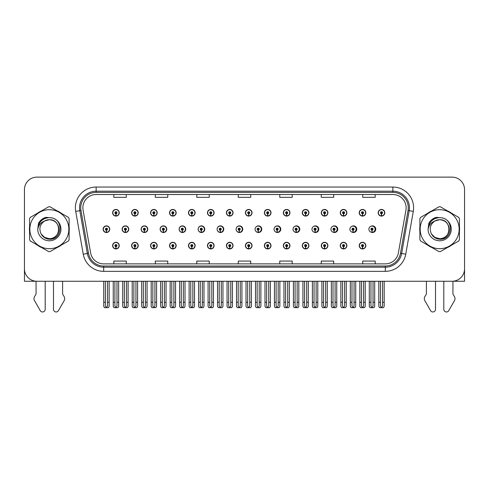 <?xml version="1.0" encoding="UTF-8"?>
<svg xmlns="http://www.w3.org/2000/svg" width="489" height="489" viewBox="0 0 489 489"><rect width="100%" height="100%" fill="white"/><g stroke="black" fill="none" stroke-linecap="round" stroke-linejoin="round"><path stroke-width="0.73" d="M439.66 281.261L443.804 281.261L443.804 309.311A2.647 2.647 0 0 0 448.749 310.637L454.709 300.234A4.15 4.15 0 0 0 454.409 296.536L452.936 294.103L452.936 281.261L464.55 281.261L464.55 189.573A12.445 12.445 0 0 0 452.105 177.128L36.895 177.128A12.445 12.445 0 0 0 24.45 189.573L24.45 281.261L36.064 281.261L36.064 294.103L34.591 296.536A4.15 4.15 0 0 0 34.291 300.234L40.251 310.637A2.647 2.647 0 0 0 45.196 309.311L45.196 281.261L49.34 281.261M188.491 245.625A3.319 3.319 0 0 0 191.81 248.944A3.319 3.319 0 0 0 195.129 245.625A3.319 3.319 0 0 0 191.81 242.306A3.319 3.319 0 0 0 188.491 245.625M169.524 245.625A3.319 3.319 0 0 0 172.843 248.944A3.319 3.319 0 0 0 176.162 245.625A3.319 3.319 0 0 0 172.843 242.306A3.319 3.319 0 0 0 169.524 245.625M226.425 245.625A3.319 3.319 0 0 0 229.744 248.944A3.319 3.319 0 0 0 233.064 245.625A3.319 3.319 0 0 0 229.744 242.306A3.319 3.319 0 0 0 226.425 245.625M150.557 245.625A3.319 3.319 0 0 0 153.876 248.944A3.319 3.319 0 0 0 157.195 245.625A3.319 3.319 0 0 0 153.876 242.306A3.319 3.319 0 0 0 150.557 245.625M131.59 245.625A3.319 3.319 0 0 0 134.909 248.944A3.319 3.319 0 0 0 138.228 245.625A3.319 3.319 0 0 0 134.909 242.306A3.319 3.319 0 0 0 131.59 245.625M245.399 245.625A3.319 3.319 0 0 0 248.718 248.944A3.319 3.319 0 0 0 252.037 245.625A3.319 3.319 0 0 0 248.718 242.306A3.319 3.319 0 0 0 245.399 245.625M264.366 245.625A3.319 3.319 0 0 0 267.685 248.944A3.319 3.319 0 0 0 271.004 245.625A3.319 3.319 0 0 0 267.685 242.306A3.319 3.319 0 0 0 264.366 245.625M283.333 245.625A3.319 3.319 0 0 0 286.652 248.944A3.319 3.319 0 0 0 289.971 245.625A3.319 3.319 0 0 0 286.652 242.306A3.319 3.319 0 0 0 283.333 245.625M302.3 245.625A3.319 3.319 0 0 0 305.619 248.944A3.319 3.319 0 0 0 308.938 245.625A3.319 3.319 0 0 0 305.619 242.306A3.319 3.319 0 0 0 302.3 245.625M321.267 245.625A3.319 3.319 0 0 0 324.586 248.944A3.319 3.319 0 0 0 327.905 245.625A3.319 3.319 0 0 0 324.586 242.306A3.319 3.319 0 0 0 321.267 245.625M340.234 245.625A3.319 3.319 0 0 0 343.553 248.944A3.319 3.319 0 0 0 346.872 245.625A3.319 3.319 0 0 0 343.553 242.306A3.319 3.319 0 0 0 340.234 245.625M359.207 245.625A3.319 3.319 0 0 0 362.526 248.944A3.319 3.319 0 0 0 365.845 245.625A3.319 3.319 0 0 0 362.526 242.306A3.319 3.319 0 0 0 359.207 245.625M207.458 245.625A3.319 3.319 0 0 0 210.777 248.944A3.319 3.319 0 0 0 214.096 245.625A3.319 3.319 0 0 0 210.777 242.306A3.319 3.319 0 0 0 207.458 245.625M141.119 229.194A3.319 3.319 0 0 0 144.438 232.513A3.319 3.319 0 0 0 147.757 229.194A3.319 3.319 0 0 0 144.438 225.875A3.319 3.319 0 0 0 141.119 229.194M160.123 229.194A3.319 3.319 0 0 0 163.442 232.513A3.319 3.319 0 0 0 166.761 229.194A3.319 3.319 0 0 0 163.442 225.875A3.319 3.319 0 0 0 160.123 229.194M179.127 229.194A3.319 3.319 0 0 0 182.446 232.513A3.319 3.319 0 0 0 185.759 229.194A3.319 3.319 0 0 0 182.446 225.875A3.319 3.319 0 0 0 179.127 229.194M198.124 229.194A3.319 3.319 0 0 0 201.444 232.513A3.319 3.319 0 0 0 204.763 229.194A3.319 3.319 0 0 0 201.444 225.875A3.319 3.319 0 0 0 198.124 229.194M217.128 229.194A3.319 3.319 0 0 0 220.447 232.513A3.319 3.319 0 0 0 223.766 229.194A3.319 3.319 0 0 0 220.447 225.875A3.319 3.319 0 0 0 217.128 229.194M236.462 230.643A3.319 3.319 0 0 0 242.764 229.194A3.319 3.319 0 0 0 236.462 227.746M255.802 231.199A3.319 3.319 0 0 0 261.768 229.194A3.319 3.319 0 0 0 255.802 227.189M275.069 231.505A3.319 3.319 0 0 0 280.765 229.194A3.319 3.319 0 0 0 275.069 226.884M294.274 231.7A3.319 3.319 0 0 0 299.769 229.194A3.319 3.319 0 0 0 294.274 226.688M313.443 231.835A3.319 3.319 0 0 0 318.773 229.194A3.319 3.319 0 0 0 313.443 226.554M332.581 231.933A3.319 3.319 0 0 0 337.771 229.194A3.319 3.319 0 0 0 332.581 226.456M351.695 232.006A3.319 3.319 0 0 0 356.774 229.194A3.319 3.319 0 0 0 351.695 226.383M370.79 232.067A3.319 3.319 0 0 0 375.772 229.194A3.319 3.319 0 0 0 370.79 226.328M122.122 229.194A3.319 3.319 0 0 0 125.441 232.513A3.319 3.319 0 0 0 128.76 229.194A3.319 3.319 0 0 0 125.441 225.875A3.319 3.319 0 0 0 122.122 229.194M378.174 212.764A3.319 3.319 0 0 0 381.493 216.083A3.319 3.319 0 0 0 384.812 212.764A3.319 3.319 0 0 0 381.493 209.445A3.319 3.319 0 0 0 378.174 212.764M359.207 212.764A3.319 3.319 0 0 0 362.526 216.083A3.319 3.319 0 0 0 365.845 212.764A3.319 3.319 0 0 0 362.526 209.445A3.319 3.319 0 0 0 359.207 212.764M340.234 212.764A3.319 3.319 0 0 0 343.553 216.083A3.319 3.319 0 0 0 346.872 212.764A3.319 3.319 0 0 0 343.553 209.445A3.319 3.319 0 0 0 340.234 212.764M321.267 212.764A3.319 3.319 0 0 0 324.586 216.083A3.319 3.319 0 0 0 327.905 212.764A3.319 3.319 0 0 0 324.586 209.445A3.319 3.319 0 0 0 321.267 212.764M302.3 212.764A3.319 3.319 0 0 0 305.619 216.083A3.319 3.319 0 0 0 308.938 212.764A3.319 3.319 0 0 0 305.619 209.445A3.319 3.319 0 0 0 302.3 212.764M283.333 212.764A3.319 3.319 0 0 0 286.652 216.083A3.319 3.319 0 0 0 289.971 212.764A3.319 3.319 0 0 0 286.652 209.445A3.319 3.319 0 0 0 283.333 212.764M188.491 212.764A3.319 3.319 0 0 0 191.81 216.083A3.319 3.319 0 0 0 195.129 212.764A3.319 3.319 0 0 0 191.81 209.445A3.319 3.319 0 0 0 188.491 212.764M226.425 212.764A3.319 3.319 0 0 0 229.744 216.083A3.319 3.319 0 0 0 233.064 212.764A3.319 3.319 0 0 0 229.744 209.445A3.319 3.319 0 0 0 226.425 212.764M245.399 212.764A3.319 3.319 0 0 0 248.718 216.083A3.319 3.319 0 0 0 252.037 212.764A3.319 3.319 0 0 0 248.718 209.445A3.319 3.319 0 0 0 245.399 212.764M169.524 212.764A3.319 3.319 0 0 0 172.843 216.083A3.319 3.319 0 0 0 176.162 212.764A3.319 3.319 0 0 0 172.843 209.445A3.319 3.319 0 0 0 169.524 212.764M150.557 212.764A3.319 3.319 0 0 0 153.876 216.083A3.319 3.319 0 0 0 157.195 212.764A3.319 3.319 0 0 0 153.876 209.445A3.319 3.319 0 0 0 150.557 212.764M264.366 212.764A3.319 3.319 0 0 0 267.685 216.083A3.319 3.319 0 0 0 271.004 212.764A3.319 3.319 0 0 0 267.685 209.445A3.319 3.319 0 0 0 264.366 212.764M131.59 212.764A3.319 3.319 0 0 0 134.909 216.083A3.319 3.319 0 0 0 138.228 212.764A3.319 3.319 0 0 0 134.909 209.445A3.319 3.319 0 0 0 131.59 212.764M207.458 212.764A3.319 3.319 0 0 0 210.777 216.083A3.319 3.319 0 0 0 214.096 212.764A3.319 3.319 0 0 0 210.777 209.445A3.319 3.319 0 0 0 207.458 212.764M112.617 245.625A3.319 3.319 0 0 0 115.936 248.944A3.319 3.319 0 0 0 119.255 245.625A3.319 3.319 0 0 0 115.936 242.306A3.319 3.319 0 0 0 112.617 245.625M103.118 229.194A3.319 3.319 0 0 0 106.437 232.513A3.319 3.319 0 0 0 109.756 229.194A3.319 3.319 0 0 0 106.437 225.875A3.319 3.319 0 0 0 103.118 229.194M112.617 212.764A3.319 3.319 0 0 0 115.936 216.083A3.319 3.319 0 0 0 119.255 212.764A3.319 3.319 0 0 0 115.936 209.445A3.319 3.319 0 0 0 112.617 212.764M29.584 226.713A19.915 19.915 0 0 0 29.584 231.682M37.311 245.062A19.915 19.915 0 0 0 41.614 247.55M57.072 247.55A19.915 19.915 0 0 0 61.376 245.062M69.102 231.682A19.915 19.915 0 0 0 69.102 226.713M419.898 226.713A19.915 19.915 0 0 0 419.898 231.682M427.624 245.062A19.915 19.915 0 0 0 431.928 247.55M447.386 247.55A19.915 19.915 0 0 0 451.689 245.062M459.416 231.682A19.915 19.915 0 0 0 459.416 226.713M82.867 207.788A13.276 13.276 0 0 1 96.144 194.512L392.856 194.512A13.276 13.276 0 0 1 405.931 210.093L398.382 252.905A13.276 13.276 0 0 1 385.308 263.877L103.692 263.877A13.276 13.276 0 0 1 90.618 252.905L83.069 210.093A13.276 13.276 0 0 1 82.867 207.788M80.734 207.788A15.41 15.41 0 0 0 80.966 210.466L88.515 253.278A15.41 15.41 0 0 0 103.692 266.01L385.308 266.01A15.41 15.41 0 0 0 400.485 253.278L408.034 210.466A15.41 15.41 0 0 0 392.856 192.379L96.144 192.379A15.41 15.41 0 0 0 80.734 207.788M75.709 211.389A20.746 20.746 0 0 1 96.144 187.042L392.856 187.042A20.746 20.746 0 0 1 413.291 211.389L405.742 254.207A20.746 20.746 0 0 1 385.308 271.346L103.692 271.346A20.746 20.746 0 0 1 83.258 254.207L75.709 211.389L79.799 210.667A16.595 16.595 0 0 1 96.144 191.193L392.856 191.193A16.595 16.595 0 0 1 409.201 210.667L401.652 253.485A16.595 16.595 0 0 1 385.308 267.196L103.692 267.196A16.595 16.595 0 0 1 87.348 253.485L79.799 210.667A16.595 16.595 0 0 1 79.548 207.788M61.376 213.326A19.915 19.915 0 0 0 57.072 210.838M41.614 210.838A19.915 19.915 0 0 0 37.311 213.326M451.689 213.326A19.915 19.915 0 0 0 447.386 210.838M431.928 210.838A19.915 19.915 0 0 0 427.624 213.326M452.105 177.128L36.895 177.128M24.45 189.573L24.45 268.816A12.445 12.445 0 0 0 36.895 281.261L452.105 281.261A12.445 12.445 0 0 0 464.55 268.816L464.55 189.573M400.485 253.278L401.652 253.485L409.201 210.667L413.291 211.389M238.277 194.512L238.277 197.324L250.723 197.324L250.723 194.512M196.792 194.512L196.792 197.324L209.237 197.324L209.237 194.512M155.3 194.512L155.3 197.324L167.745 197.324L167.745 194.512M113.815 194.512L113.815 197.324L126.26 197.324L126.26 194.512M279.763 194.512L279.763 197.324L292.208 197.324L292.208 194.512M321.255 194.512L321.255 197.324L333.7 197.324L333.7 194.512M362.74 194.512L362.74 197.324L375.185 197.324L375.185 194.512M250.723 263.877L250.723 261.071L238.277 261.071L238.277 263.877M209.237 263.877L209.237 261.071L196.792 261.071L196.792 263.877M167.745 263.877L167.745 261.071L155.3 261.071L155.3 263.877M126.26 263.877L126.26 261.071L113.815 261.071L113.815 263.877M292.208 263.877L292.208 261.071L279.763 261.071L279.763 263.877M333.7 263.877L333.7 261.071L321.255 261.071L321.255 263.877M375.185 263.877L375.185 261.071L362.74 261.071L362.74 263.877M116.975 281.261L116.975 306.108L115.936 307.587L114.903 306.108L114.903 302.257L113.24 302.257L113.24 306.401L113.961 307.648L117.916 307.648L118.638 306.401L118.638 281.261M115.893 246.658L115.801 248.73A3.111 3.111 0 0 1 112.825 245.625A3.111 3.111 0 0 1 115.936 242.513A3.111 3.111 0 0 1 119.047 245.625A3.111 3.111 0 0 1 116.076 248.73L115.985 246.658A1.039 1.039 0 0 0 116.975 245.625A1.039 1.039 0 0 0 115.936 244.586A1.039 1.039 0 0 0 114.903 245.625A1.039 1.039 0 0 0 115.893 246.658L115.917 246.04A0.416 0.416 0 0 1 115.526 245.625A0.416 0.416 0 0 1 115.936 245.209A0.416 0.416 0 0 1 116.351 245.625A0.416 0.416 0 0 1 115.954 246.04L115.985 246.658M113.24 281.261L113.24 302.257M114.903 281.261L114.903 302.257M116.975 302.257L118.638 302.257M107.476 281.261L107.476 306.108L106.437 307.587L105.398 306.108L105.398 302.257L103.741 302.257L103.741 306.401L104.463 307.648L108.417 307.648L109.133 306.401L109.133 281.261M106.394 230.233L106.302 232.306A3.111 3.111 0 0 1 103.326 229.194A3.111 3.111 0 0 1 106.437 226.083A3.111 3.111 0 0 1 109.548 229.194A3.111 3.111 0 0 1 106.571 232.306L106.486 230.233A1.039 1.039 0 0 0 107.476 229.194A1.039 1.039 0 0 0 106.437 228.155A1.039 1.039 0 0 0 105.398 229.194A1.039 1.039 0 0 0 106.394 230.233L106.419 229.61A0.416 0.416 0 0 1 106.021 229.194A0.416 0.416 0 0 1 106.437 228.779A0.416 0.416 0 0 1 106.853 229.194A0.416 0.416 0 0 1 106.455 229.61L106.486 230.233M103.741 281.261L103.741 302.257M105.398 281.261L105.398 302.257M107.476 302.257L109.133 302.257M115.893 213.803L115.801 215.875A3.111 3.111 0 0 1 112.825 212.764A3.111 3.111 0 0 1 115.936 209.653A3.111 3.111 0 0 1 119.047 212.764A3.111 3.111 0 0 1 116.076 215.875L115.985 213.803A1.039 1.039 0 0 0 116.975 212.764A1.039 1.039 0 0 0 115.936 211.731A1.039 1.039 0 0 0 114.903 212.764A1.039 1.039 0 0 0 115.893 213.803L115.917 213.18A0.416 0.416 0 0 1 115.526 212.764A0.416 0.416 0 0 1 115.936 212.348A0.416 0.416 0 0 1 116.351 212.764A0.416 0.416 0 0 1 115.954 213.18L115.985 213.803M115.936 307.587L114.903 306.108M53.49 281.261L53.49 309.311A2.647 2.647 0 0 0 58.435 310.637L64.395 300.234A4.15 4.15 0 0 0 64.096 296.536L62.616 294.103L62.616 281.261M135.942 281.261L135.942 306.108L134.909 307.587L133.87 306.108L133.87 302.257L132.207 302.257L132.207 306.401L132.929 307.648L136.883 307.648L137.605 306.401L137.605 281.261M134.86 246.658L134.768 248.73A3.111 3.111 0 0 1 131.798 245.625A3.111 3.111 0 0 1 134.909 242.513A3.111 3.111 0 0 1 138.02 245.625A3.111 3.111 0 0 1 135.043 248.73L134.952 246.658A1.039 1.039 0 0 0 135.942 245.625A1.039 1.039 0 0 0 134.909 244.586A1.039 1.039 0 0 0 133.87 245.625A1.039 1.039 0 0 0 134.86 246.658L134.891 246.04A0.416 0.416 0 0 1 134.493 245.625A0.416 0.416 0 0 1 134.909 245.209A0.416 0.416 0 0 1 135.319 245.625A0.416 0.416 0 0 1 134.927 246.04L134.952 246.658M132.207 281.261L132.207 302.257M133.87 281.261L133.87 302.257M135.942 302.257L137.605 302.257M154.909 281.261L154.909 306.108L153.876 307.587L152.837 306.108L152.837 302.257L151.18 302.257L151.18 306.401L151.896 307.648L155.85 307.648L156.572 306.401L156.572 281.261M153.827 246.658L153.742 248.73A3.111 3.111 0 0 1 150.765 245.625A3.111 3.111 0 0 1 153.876 242.513A3.111 3.111 0 0 1 156.987 245.625A3.111 3.111 0 0 1 154.011 248.73L153.919 246.658A1.039 1.039 0 0 0 154.909 245.625A1.039 1.039 0 0 0 153.876 244.586A1.039 1.039 0 0 0 152.837 245.625A1.039 1.039 0 0 0 153.827 246.658L153.858 246.04A0.416 0.416 0 0 1 153.46 245.625A0.416 0.416 0 0 1 153.876 245.209A0.416 0.416 0 0 1 154.292 245.625A0.416 0.416 0 0 1 153.894 246.04L153.919 246.658M151.18 281.261L151.18 302.257M152.837 281.261L152.837 302.257M154.909 302.257L156.572 302.257M173.882 281.261L173.882 306.108L172.843 307.587L171.804 306.108L171.804 302.257L170.148 302.257L170.148 306.401L170.863 307.648L174.824 307.648L175.539 306.401L175.539 281.261M172.8 246.658L172.709 248.73A3.111 3.111 0 0 1 169.732 245.625A3.111 3.111 0 0 1 172.843 242.513A3.111 3.111 0 0 1 175.954 245.625A3.111 3.111 0 0 1 172.978 248.73L172.886 246.658A1.039 1.039 0 0 0 173.882 245.625A1.039 1.039 0 0 0 172.843 244.586A1.039 1.039 0 0 0 171.804 245.625A1.039 1.039 0 0 0 172.8 246.658L172.825 246.04A0.416 0.416 0 0 1 172.428 245.625A0.416 0.416 0 0 1 172.843 245.209A0.416 0.416 0 0 1 173.259 245.625A0.416 0.416 0 0 1 172.862 246.04L172.886 246.658M170.148 281.261L170.148 302.257M171.804 281.261L171.804 302.257M173.882 302.257L175.539 302.257M192.849 281.261L192.849 306.108L191.81 307.587L190.771 306.108L190.771 302.257L189.115 302.257L189.115 306.401L189.83 307.648L193.791 307.648L194.506 306.401L194.506 281.261M191.767 246.658L191.676 248.73A3.111 3.111 0 0 1 188.699 245.625A3.111 3.111 0 0 1 191.81 242.513A3.111 3.111 0 0 1 194.922 245.625A3.111 3.111 0 0 1 191.945 248.73L191.853 246.658A1.039 1.039 0 0 0 192.849 245.625A1.039 1.039 0 0 0 191.81 244.586A1.039 1.039 0 0 0 190.771 245.625A1.039 1.039 0 0 0 191.767 246.658L191.792 246.04A0.416 0.416 0 0 1 191.395 245.625A0.416 0.416 0 0 1 191.81 245.209A0.416 0.416 0 0 1 192.226 245.625A0.416 0.416 0 0 1 191.829 246.04L191.853 246.658M189.115 281.261L189.115 302.257M190.771 281.261L190.771 302.257M192.849 302.257L194.506 302.257M126.443 281.261L126.443 306.108L125.404 307.587L124.371 306.108L124.371 302.257L122.708 302.257L122.708 306.401L123.43 307.648L127.384 307.648L128.1 306.401L128.1 281.261M125.361 230.233L125.27 232.306A3.111 3.111 0 0 1 122.293 229.194A3.111 3.111 0 0 1 125.404 226.083A3.111 3.111 0 0 1 128.515 229.194A3.111 3.111 0 0 1 125.539 232.306L125.453 230.233A1.039 1.039 0 0 0 126.443 229.194A1.039 1.039 0 0 0 125.404 228.155A1.039 1.039 0 0 0 124.371 229.194A1.039 1.039 0 0 0 125.361 230.233L125.386 229.61A0.416 0.416 0 0 1 124.988 229.194A0.416 0.416 0 0 1 125.404 228.779A0.416 0.416 0 0 1 125.82 229.194A0.416 0.416 0 0 1 125.422 229.61L125.453 230.233M122.708 281.261L122.708 302.257M124.371 281.261L124.371 302.257M126.443 302.257L128.1 302.257M145.41 281.261L145.41 306.108L144.371 307.587L143.338 306.108L143.338 302.257L141.676 302.257L141.676 306.401L142.397 307.648L146.352 307.648L147.073 306.401L147.073 281.261M144.328 230.233L144.237 232.306A3.111 3.111 0 0 1 141.26 229.194A3.111 3.111 0 0 1 144.371 226.083A3.111 3.111 0 0 1 147.489 229.194A3.111 3.111 0 0 1 144.512 232.306L144.42 230.233A1.039 1.039 0 0 0 145.41 229.194A1.039 1.039 0 0 0 144.371 228.155A1.039 1.039 0 0 0 143.338 229.194A1.039 1.039 0 0 0 144.328 230.233L144.353 229.61A0.416 0.416 0 0 1 143.962 229.194A0.416 0.416 0 0 1 144.371 228.779A0.416 0.416 0 0 1 144.787 229.194A0.416 0.416 0 0 1 144.389 229.61L144.42 230.233M141.676 281.261L141.676 302.257M143.338 281.261L143.338 302.257M145.41 302.257L147.073 302.257M164.377 281.261L164.377 306.108L163.344 307.587L162.305 306.108L162.305 302.257L160.643 302.257L160.643 306.401L161.364 307.648L165.319 307.648L166.04 306.401L166.04 281.261M163.295 230.233L163.204 232.306A3.111 3.111 0 0 1 160.233 229.194A3.111 3.111 0 0 1 163.344 226.083A3.111 3.111 0 0 1 166.456 229.194A3.111 3.111 0 0 1 163.479 232.306L163.387 230.233A1.039 1.039 0 0 0 164.377 229.194A1.039 1.039 0 0 0 163.344 228.155A1.039 1.039 0 0 0 162.305 229.194A1.039 1.039 0 0 0 163.295 230.233L163.326 229.61A0.416 0.416 0 0 1 162.929 229.194A0.416 0.416 0 0 1 163.344 228.779A0.416 0.416 0 0 1 163.754 229.194A0.416 0.416 0 0 1 163.363 229.61L163.387 230.233M166.657 230.026L166.339 230.026M166.339 228.363L166.657 228.363M160.643 281.261L160.643 302.257M162.305 281.261L162.305 302.257M164.377 302.257L166.04 302.257M183.344 281.261L183.344 306.108L182.311 307.587L181.272 306.108L181.272 302.257L179.616 302.257L179.616 306.401L180.331 307.648L184.286 307.648L185.007 306.401L185.007 281.261M182.263 230.233L182.177 232.306A3.111 3.111 0 0 1 179.2 229.194A3.111 3.111 0 0 1 182.311 226.083A3.111 3.111 0 0 1 185.423 229.194A3.111 3.111 0 0 1 182.446 232.306L182.354 230.233A1.039 1.039 0 0 0 183.344 229.194A1.039 1.039 0 0 0 182.311 228.155A1.039 1.039 0 0 0 181.272 229.194A1.039 1.039 0 0 0 182.263 230.233L182.293 229.61A0.416 0.416 0 0 1 181.896 229.194A0.416 0.416 0 0 1 182.311 228.779A0.416 0.416 0 0 1 182.727 229.194A0.416 0.416 0 0 1 182.33 229.61L182.354 230.233M185.655 230.026L185.307 230.026M185.307 228.363L185.655 228.363M179.616 281.261L179.616 302.257M181.272 281.261L181.272 302.257M183.344 302.257L185.007 302.257M134.86 213.803L134.768 215.875A3.111 3.111 0 0 1 131.798 212.764A3.111 3.111 0 0 1 134.909 209.653A3.111 3.111 0 0 1 138.02 212.764A3.111 3.111 0 0 1 135.043 215.875L134.952 213.803A1.039 1.039 0 0 0 135.942 212.764A1.039 1.039 0 0 0 134.909 211.731A1.039 1.039 0 0 0 133.87 212.764A1.039 1.039 0 0 0 134.86 213.803L134.891 213.18A0.416 0.416 0 0 1 134.493 212.764A0.416 0.416 0 0 1 134.909 212.348A0.416 0.416 0 0 1 135.319 212.764A0.416 0.416 0 0 1 134.927 213.18L134.952 213.803M153.827 213.803L153.742 215.875A3.111 3.111 0 0 1 150.765 212.764A3.111 3.111 0 0 1 153.876 209.653A3.111 3.111 0 0 1 156.987 212.764A3.111 3.111 0 0 1 154.011 215.875L153.919 213.803A1.039 1.039 0 0 0 154.909 212.764A1.039 1.039 0 0 0 153.876 211.731A1.039 1.039 0 0 0 152.837 212.764A1.039 1.039 0 0 0 153.827 213.803L153.858 213.18A0.416 0.416 0 0 1 153.46 212.764A0.416 0.416 0 0 1 153.876 212.348A0.416 0.416 0 0 1 154.292 212.764A0.416 0.416 0 0 1 153.894 213.18L153.919 213.803M172.8 213.803L172.709 215.875A3.111 3.111 0 0 1 169.732 212.764A3.111 3.111 0 0 1 172.843 209.653A3.111 3.111 0 0 1 175.954 212.764A3.111 3.111 0 0 1 172.978 215.875L172.886 213.803A1.039 1.039 0 0 0 173.882 212.764A1.039 1.039 0 0 0 172.843 211.731A1.039 1.039 0 0 0 171.804 212.764A1.039 1.039 0 0 0 172.8 213.803L172.825 213.18A0.416 0.416 0 0 1 172.428 212.764A0.416 0.416 0 0 1 172.843 212.348A0.416 0.416 0 0 1 173.259 212.764A0.416 0.416 0 0 1 172.862 213.18L172.886 213.803M191.767 213.803L191.676 215.875A3.111 3.111 0 0 1 188.699 212.764A3.111 3.111 0 0 1 191.81 209.653A3.111 3.111 0 0 1 194.922 212.764A3.111 3.111 0 0 1 191.945 215.875L191.853 213.803A1.039 1.039 0 0 0 192.849 212.764A1.039 1.039 0 0 0 191.81 211.731A1.039 1.039 0 0 0 190.771 212.764A1.039 1.039 0 0 0 191.767 213.803L191.792 213.18A0.416 0.416 0 0 1 191.395 212.764A0.416 0.416 0 0 1 191.81 212.348A0.416 0.416 0 0 1 192.226 212.764A0.416 0.416 0 0 1 191.829 213.18L191.853 213.803M58.821 228.852A9.487 9.487 0 0 0 44.597 220.985C39.951 224.292 38.765 228.559 41.045 233.785L41.174 234.011A9.487 9.487 0 0 0 49.34 238.681C61.577 239.274 61.577 219.121 49.34 219.708L44.597 220.985L49.34 219.708C61.577 219.121 61.577 239.274 49.34 238.681A9.487 9.487 0 0 0 58.827 229.194C58.264 223.436 55.104 220.27 49.34 219.708C61.577 219.121 61.577 239.274 49.34 238.681C61.577 239.274 61.577 219.121 49.34 219.708C61.577 219.121 61.577 239.274 49.34 238.681C61.577 239.274 61.577 219.121 49.34 219.708C61.577 219.121 61.577 239.274 49.34 238.681L44.603 237.409L41.174 234.011L44.603 237.409L49.34 238.681L44.603 237.409L41.174 234.011L44.603 237.409L49.34 238.681L44.603 237.409L41.174 234.011L44.603 237.409L49.34 238.681L44.603 237.409L41.174 234.011C42.989 237.214 45.709 238.956 49.34 239.231C62.024 240.295 64.004 220.081 51.773 217.862L45.893 217.348C42.616 218.357 40.147 220.356 38.484 223.345L37.751 229.445A11.589 11.589 0 0 0 49.34 240.784A11.589 11.589 0 0 0 51.773 217.862M49.34 248.693A19.499 19.499 0 0 0 68.839 229.194A19.499 19.499 0 0 0 49.34 209.695A19.499 19.499 0 0 0 29.841 229.194A19.499 19.499 0 0 0 49.34 248.693M49.34 251.597A22.402 22.402 0 0 0 50.074 251.584L68.368 241.028A22.402 22.402 0 0 0 69.102 239.757L69.102 218.632A22.402 22.402 0 0 0 68.368 217.361L50.074 206.804A22.402 22.402 0 0 0 48.607 206.804L30.318 217.361A22.402 22.402 0 0 0 29.584 218.632L29.584 239.757A22.402 22.402 0 0 0 30.318 241.028L48.607 251.584A22.402 22.402 0 0 0 49.34 251.597M37.751 229.194C38.442 222.153 42.305 218.29 49.34 217.605M37.751 229.445C38.423 225.362 40.703 222.538 44.597 220.985M45.825 217.373L43.173 218.51L38.497 223.32L43.173 218.51L45.825 217.373L43.173 218.51L38.484 223.345L43.173 218.51L45.825 217.373L43.173 218.51L38.497 223.32L43.173 218.51L45.825 217.373L43.173 218.51L38.484 223.345L43.173 218.51L45.893 217.348L41.632 219.567M426.384 281.261L426.384 294.103L424.904 296.536A4.15 4.15 0 0 0 424.605 300.234L430.564 310.637A2.647 2.647 0 0 0 435.51 309.311L435.51 281.261M449.134 228.852A9.487 9.487 0 0 0 434.91 220.985C430.265 224.292 429.079 228.559 431.359 233.785L431.487 234.011A9.487 9.487 0 0 0 439.66 238.681C451.891 239.274 451.891 219.121 439.66 219.708L434.91 220.985L439.66 219.708C451.891 219.121 451.891 239.274 439.66 238.681A9.487 9.487 0 0 0 449.14 229.194C448.578 223.436 445.418 220.27 439.66 219.708C451.891 219.121 451.891 239.274 439.66 238.681C451.891 239.274 451.891 219.121 439.66 219.708C451.891 219.121 451.891 239.274 439.66 238.681C451.891 239.274 451.891 219.121 439.66 219.708C451.891 219.121 451.891 239.274 439.66 238.681L434.917 237.409L431.487 234.011L434.917 237.409L439.66 238.681L434.917 237.409L431.487 234.011L434.917 237.409L439.66 238.681L434.917 237.409L431.487 234.011L434.917 237.409L439.66 238.681L434.917 237.409L431.487 234.011C433.303 237.214 436.029 238.956 439.66 239.231C452.343 240.295 454.318 220.081 442.093 217.862L436.212 217.348C432.93 218.357 430.461 220.356 428.798 223.345L428.071 229.445A11.589 11.589 0 0 0 439.66 240.784A11.589 11.589 0 0 0 442.093 217.862M439.66 248.693A19.499 19.499 0 0 0 459.159 229.194A19.499 19.499 0 0 0 439.66 209.695A19.499 19.499 0 0 0 420.161 229.194A19.499 19.499 0 0 0 439.66 248.693M439.66 251.597A22.402 22.402 0 0 0 440.393 251.584L458.682 241.028A22.402 22.402 0 0 0 459.416 239.757L459.416 218.632A22.402 22.402 0 0 0 458.682 217.361L440.393 206.804A22.402 22.402 0 0 0 438.926 206.804L420.632 217.361A22.402 22.402 0 0 0 419.898 218.632L419.898 239.757A22.402 22.402 0 0 0 420.632 241.028L438.926 251.584A22.402 22.402 0 0 0 439.66 251.597M428.064 229.194C428.755 222.153 432.618 218.29 439.66 217.605M428.071 229.445C428.737 225.362 431.023 222.538 434.91 220.985M428.81 223.32L433.492 218.51L436.139 217.373L433.492 218.51L428.81 223.32L433.492 218.51L436.139 217.373L433.492 218.51L428.81 223.32L433.492 218.51L436.139 217.373L433.492 218.51L428.798 223.345L433.492 218.51L436.212 217.348L431.946 219.567M436.139 217.373L433.492 218.51L428.798 223.345M211.816 281.261L211.816 306.108L210.777 307.587L209.744 306.108L209.744 302.257L208.082 302.257L208.082 306.401L208.803 307.648L212.758 307.648L213.473 306.401L213.473 281.261M210.735 246.658L210.643 248.73A3.111 3.111 0 0 1 207.666 245.625A3.111 3.111 0 0 1 210.777 242.513A3.111 3.111 0 0 1 213.889 245.625A3.111 3.111 0 0 1 210.912 248.73L210.826 246.658A1.039 1.039 0 0 0 211.816 245.625A1.039 1.039 0 0 0 210.777 244.586A1.039 1.039 0 0 0 209.744 245.625A1.039 1.039 0 0 0 210.735 246.658L210.759 246.04A0.416 0.416 0 0 1 210.362 245.625A0.416 0.416 0 0 1 210.777 245.209A0.416 0.416 0 0 1 211.193 245.625A0.416 0.416 0 0 1 210.796 246.04L210.826 246.658M208.082 281.261L208.082 302.257M209.744 281.261L209.744 302.257M211.816 302.257L213.473 302.257M230.784 281.261L230.784 306.108L229.744 307.587L228.711 306.108L228.711 302.257L227.049 302.257L227.049 306.401L227.77 307.648L231.725 307.648L232.446 306.401L232.446 281.261M229.702 246.658L229.61 248.73A3.111 3.111 0 0 1 226.633 245.625A3.111 3.111 0 0 1 229.744 242.513A3.111 3.111 0 0 1 232.856 245.625A3.111 3.111 0 0 1 229.885 248.73L229.793 246.658A1.039 1.039 0 0 0 230.784 245.625A1.039 1.039 0 0 0 229.744 244.586A1.039 1.039 0 0 0 228.711 245.625A1.039 1.039 0 0 0 229.702 246.658L229.726 246.04A0.416 0.416 0 0 1 229.335 245.625A0.416 0.416 0 0 1 229.744 245.209A0.416 0.416 0 0 1 230.16 245.625A0.416 0.416 0 0 1 229.763 246.04L229.793 246.658M227.049 281.261L227.049 302.257M228.711 281.261L228.711 302.257M230.784 302.257L232.446 302.257M249.751 281.261L249.751 306.108L248.718 307.587L247.678 306.108L247.678 302.257L246.016 302.257L246.016 306.401L246.737 307.648L250.692 307.648L251.413 306.401L251.413 281.261M248.669 246.658L248.577 248.73A3.111 3.111 0 0 1 245.606 245.625A3.111 3.111 0 0 1 248.718 242.513A3.111 3.111 0 0 1 251.829 245.625A3.111 3.111 0 0 1 248.852 248.73L248.76 246.658A1.039 1.039 0 0 0 249.751 245.625A1.039 1.039 0 0 0 248.718 244.586A1.039 1.039 0 0 0 247.678 245.625A1.039 1.039 0 0 0 248.669 246.658L248.699 246.04A0.416 0.416 0 0 1 248.302 245.625A0.416 0.416 0 0 1 248.718 245.209A0.416 0.416 0 0 1 249.127 245.625A0.416 0.416 0 0 1 248.736 246.04L248.76 246.658M246.016 281.261L246.016 302.257M247.678 281.261L247.678 302.257M249.751 302.257L251.413 302.257M268.718 281.261L268.718 306.108L267.685 307.587L266.646 306.108L266.646 302.257L264.989 302.257L264.989 306.401L265.704 307.648L269.659 307.648L270.38 306.401L270.38 281.261M267.636 246.658L267.55 248.73A3.111 3.111 0 0 1 264.573 245.625A3.111 3.111 0 0 1 267.685 242.513A3.111 3.111 0 0 1 270.796 245.625A3.111 3.111 0 0 1 267.819 248.73L267.727 246.658A1.039 1.039 0 0 0 268.718 245.625A1.039 1.039 0 0 0 267.685 244.586A1.039 1.039 0 0 0 266.646 245.625A1.039 1.039 0 0 0 267.636 246.658L267.666 246.04A0.416 0.416 0 0 1 267.269 245.625A0.416 0.416 0 0 1 267.685 245.209A0.416 0.416 0 0 1 268.1 245.625A0.416 0.416 0 0 1 267.703 246.04L267.727 246.658M264.989 281.261L264.989 302.257M266.646 281.261L266.646 302.257M268.718 302.257L270.38 302.257M287.691 281.261L287.691 306.108L286.652 307.587L285.613 306.108L285.613 302.257L283.956 302.257L283.956 306.401L284.671 307.648L288.632 307.648L289.347 306.401L289.347 281.261M286.609 246.658L286.517 248.73A3.111 3.111 0 0 1 283.541 245.625A3.111 3.111 0 0 1 286.652 242.513A3.111 3.111 0 0 1 289.763 245.625A3.111 3.111 0 0 1 286.786 248.73L286.695 246.658A1.039 1.039 0 0 0 287.691 245.625A1.039 1.039 0 0 0 286.652 244.586A1.039 1.039 0 0 0 285.613 245.625A1.039 1.039 0 0 0 286.609 246.658L286.633 246.04A0.416 0.416 0 0 1 286.236 245.625A0.416 0.416 0 0 1 286.652 245.209A0.416 0.416 0 0 1 287.067 245.625A0.416 0.416 0 0 1 286.67 246.04L286.695 246.658M283.956 281.261L283.956 302.257M285.613 281.261L285.613 302.257M287.691 302.257L289.347 302.257M306.658 281.261L306.658 306.108L305.619 307.587L304.58 306.108L304.58 302.257L302.923 302.257L302.923 306.401L303.638 307.648L307.599 307.648L308.314 306.401L308.314 281.261M305.576 246.658L305.484 248.73A3.111 3.111 0 0 1 302.508 245.625A3.111 3.111 0 0 1 305.619 242.513A3.111 3.111 0 0 1 308.73 245.625A3.111 3.111 0 0 1 305.753 248.73L305.662 246.658A1.039 1.039 0 0 0 306.658 245.625A1.039 1.039 0 0 0 305.619 244.586A1.039 1.039 0 0 0 304.58 245.625A1.039 1.039 0 0 0 305.576 246.658L305.601 246.04A0.416 0.416 0 0 1 305.203 245.625A0.416 0.416 0 0 1 305.619 245.209A0.416 0.416 0 0 1 306.035 245.625A0.416 0.416 0 0 1 305.637 246.04L305.662 246.658M302.923 281.261L302.923 302.257M304.58 281.261L304.58 302.257M306.658 302.257L308.314 302.257M325.625 281.261L325.625 306.108L324.586 307.587L323.553 306.108L323.553 302.257L321.89 302.257L321.89 306.401L322.612 307.648L326.566 307.648L327.282 306.401L327.282 281.261M324.543 246.658L324.451 248.73A3.111 3.111 0 0 1 321.475 245.625A3.111 3.111 0 0 1 324.586 242.513A3.111 3.111 0 0 1 327.697 245.625A3.111 3.111 0 0 1 324.72 248.73L324.635 246.658A1.039 1.039 0 0 0 325.625 245.625A1.039 1.039 0 0 0 324.586 244.586A1.039 1.039 0 0 0 323.553 245.625A1.039 1.039 0 0 0 324.543 246.658L324.568 246.04A0.416 0.416 0 0 1 324.17 245.625A0.416 0.416 0 0 1 324.586 245.209A0.416 0.416 0 0 1 325.002 245.625A0.416 0.416 0 0 1 324.604 246.04L324.635 246.658M321.89 281.261L321.89 302.257M323.553 281.261L323.553 302.257M325.625 302.257L327.282 302.257M344.592 281.261L344.592 306.108L343.553 307.587L342.52 306.108L342.52 302.257L340.857 302.257L340.857 306.401L341.579 307.648L345.534 307.648L346.255 306.401L346.255 281.261M343.51 246.658L343.419 248.73A3.111 3.111 0 0 1 340.442 245.625A3.111 3.111 0 0 1 343.553 242.513A3.111 3.111 0 0 1 346.664 245.625A3.111 3.111 0 0 1 343.694 248.73L343.602 246.658A1.039 1.039 0 0 0 344.592 245.625A1.039 1.039 0 0 0 343.553 244.586A1.039 1.039 0 0 0 342.52 245.625A1.039 1.039 0 0 0 343.51 246.658L343.535 246.04A0.416 0.416 0 0 1 343.144 245.625A0.416 0.416 0 0 1 343.553 245.209A0.416 0.416 0 0 1 343.969 245.625A0.416 0.416 0 0 1 343.571 246.04L343.602 246.658M340.857 281.261L340.857 302.257M342.52 281.261L342.52 302.257M344.592 302.257L346.255 302.257M363.559 281.261L363.559 306.108L362.526 307.587L361.487 306.108L361.487 302.257L359.825 302.257L359.825 306.401L360.546 307.648L364.501 307.648L365.222 306.401L365.222 281.261M362.477 246.658L362.386 248.73A3.111 3.111 0 0 1 359.415 245.625A3.111 3.111 0 0 1 362.526 242.513A3.111 3.111 0 0 1 365.638 245.625A3.111 3.111 0 0 1 362.661 248.73L362.569 246.658A1.039 1.039 0 0 0 363.559 245.625A1.039 1.039 0 0 0 362.526 244.586A1.039 1.039 0 0 0 361.487 245.625A1.039 1.039 0 0 0 362.477 246.658L362.508 246.04A0.416 0.416 0 0 1 362.111 245.625A0.416 0.416 0 0 1 362.526 245.209A0.416 0.416 0 0 1 362.936 245.625A0.416 0.416 0 0 1 362.545 246.04L362.569 246.658M359.825 281.261L359.825 302.257M361.487 281.261L361.487 302.257M363.559 302.257L365.222 302.257M202.318 281.261L202.318 306.108L201.279 307.587L200.239 306.108L200.239 302.257L198.583 302.257L198.583 306.401L199.298 307.648L203.259 307.648L203.974 306.401L203.974 281.261M201.236 230.233L201.144 232.306A3.111 3.111 0 0 1 198.167 229.194A3.111 3.111 0 0 1 201.279 226.083A3.111 3.111 0 0 1 204.39 229.194A3.111 3.111 0 0 1 201.413 232.306L201.321 230.233A1.039 1.039 0 0 0 202.318 229.194A1.039 1.039 0 0 0 201.279 228.155A1.039 1.039 0 0 0 200.239 229.194A1.039 1.039 0 0 0 201.236 230.233L201.26 229.61A0.416 0.416 0 0 1 200.863 229.194A0.416 0.416 0 0 1 201.279 228.779A0.416 0.416 0 0 1 201.694 229.194A0.416 0.416 0 0 1 201.297 229.61L201.321 230.233M204.659 230.026L204.28 230.026M204.28 228.363L204.659 228.363M198.583 281.261L198.583 302.257M200.239 281.261L200.239 302.257M202.318 302.257L203.974 302.257M221.285 281.261L221.285 306.108L220.246 307.587L219.206 306.108L219.206 302.257L217.55 302.257L217.55 306.401L218.271 307.648L222.226 307.648L222.941 306.401L222.941 281.261M220.203 230.233L220.111 232.306A3.111 3.111 0 0 1 217.134 229.194A3.111 3.111 0 0 1 220.246 226.083A3.111 3.111 0 0 1 223.357 229.194A3.111 3.111 0 0 1 220.38 232.306L220.294 230.233A1.039 1.039 0 0 0 221.285 229.194A1.039 1.039 0 0 0 220.246 228.155A1.039 1.039 0 0 0 219.206 229.194A1.039 1.039 0 0 0 220.203 230.233L220.227 229.61A0.416 0.416 0 0 1 219.83 229.194A0.416 0.416 0 0 1 220.246 228.779A0.416 0.416 0 0 1 220.661 229.194A0.416 0.416 0 0 1 220.264 229.61L220.294 230.233M223.656 230.026L223.247 230.026M223.247 228.363L223.656 228.363M217.55 281.261L217.55 302.257M219.206 281.261L219.206 302.257M221.285 302.257L222.941 302.257M240.252 281.261L240.252 306.108L239.213 307.587L238.18 306.108L238.18 302.257L236.517 302.257L236.517 306.401L237.238 307.648L241.193 307.648L241.908 306.401L241.908 281.261M239.17 230.233L239.078 232.306A3.111 3.111 0 0 1 236.101 229.194A3.111 3.111 0 0 1 239.213 226.083A3.111 3.111 0 0 1 242.324 229.194A3.111 3.111 0 0 1 239.347 232.306L239.262 230.233A1.039 1.039 0 0 0 240.252 229.194A1.039 1.039 0 0 0 239.213 228.155A1.039 1.039 0 0 0 238.18 229.194A1.039 1.039 0 0 0 239.17 230.233L239.194 229.61A0.416 0.416 0 0 1 238.797 229.194A0.416 0.416 0 0 1 239.213 228.779A0.416 0.416 0 0 1 239.628 229.194A0.416 0.416 0 0 1 239.231 229.61L239.262 230.233M242.66 230.026L242.214 230.026M242.214 228.363L242.66 228.363M236.517 281.261L236.517 302.257M238.18 281.261L238.18 302.257M240.252 302.257L241.908 302.257M259.219 281.261L259.219 306.108L258.18 307.587L257.147 306.108L257.147 302.257L255.484 302.257L255.484 306.401L256.205 307.648L260.16 307.648L260.882 306.401L260.882 281.261M258.137 230.233L258.045 232.306A3.111 3.111 0 0 1 255.069 229.194A3.111 3.111 0 0 1 258.18 226.083A3.111 3.111 0 0 1 261.297 229.194A3.111 3.111 0 0 1 258.32 232.306L258.229 230.233A1.039 1.039 0 0 0 259.219 229.194A1.039 1.039 0 0 0 258.18 228.155A1.039 1.039 0 0 0 257.147 229.194A1.039 1.039 0 0 0 258.137 230.233L258.168 229.61A0.416 0.416 0 0 1 257.77 229.194A0.416 0.416 0 0 1 258.18 228.779A0.416 0.416 0 0 1 258.595 229.194A0.416 0.416 0 0 1 258.198 229.61L258.229 230.233M261.664 230.026L261.181 230.026M261.181 228.363L261.664 228.363M255.484 281.261L255.484 302.257M257.147 281.261L257.147 302.257M259.219 302.257L260.882 302.257M278.186 281.261L278.186 306.108L277.153 307.587L276.114 306.108L276.114 302.257L274.451 302.257L274.451 306.401L275.173 307.648L279.127 307.648L279.849 306.401L279.849 281.261M277.104 230.233L277.012 232.306A3.111 3.111 0 0 1 274.042 229.194A3.111 3.111 0 0 1 277.153 226.083A3.111 3.111 0 0 1 280.264 229.194A3.111 3.111 0 0 1 277.287 232.306L277.196 230.233A1.039 1.039 0 0 0 278.186 229.194A1.039 1.039 0 0 0 277.153 228.155A1.039 1.039 0 0 0 276.114 229.194A1.039 1.039 0 0 0 277.104 230.233L277.135 229.61A0.416 0.416 0 0 1 276.737 229.194A0.416 0.416 0 0 1 277.153 228.779A0.416 0.416 0 0 1 277.569 229.194A0.416 0.416 0 0 1 277.171 229.61L277.196 230.233M280.662 230.026L280.148 230.026M280.148 228.363L280.662 228.363M274.451 281.261L274.451 302.257M276.114 281.261L276.114 302.257M278.186 302.257L279.849 302.257M297.153 281.261L297.153 306.108L296.12 307.587L295.081 306.108L295.081 302.257L293.424 302.257L293.424 306.401L294.14 307.648L298.094 307.648L298.816 306.401L298.816 281.261M296.071 230.233L295.986 232.306A3.111 3.111 0 0 1 293.009 229.194A3.111 3.111 0 0 1 296.12 226.083A3.111 3.111 0 0 1 299.231 229.194A3.111 3.111 0 0 1 296.255 232.306L296.163 230.233A1.039 1.039 0 0 0 297.153 229.194A1.039 1.039 0 0 0 296.12 228.155A1.039 1.039 0 0 0 295.081 229.194A1.039 1.039 0 0 0 296.071 230.233L296.102 229.61A0.416 0.416 0 0 1 295.704 229.194A0.416 0.416 0 0 1 296.12 228.779A0.416 0.416 0 0 1 296.536 229.194A0.416 0.416 0 0 1 296.138 229.61L296.163 230.233M299.665 230.026L299.115 230.026M299.115 228.363L299.665 228.363M293.424 281.261L293.424 302.257M295.081 281.261L295.081 302.257M297.153 302.257L298.816 302.257M316.126 281.261L316.126 306.108L315.087 307.587L314.048 306.108L314.048 302.257L312.392 302.257L312.392 306.401L313.107 307.648L317.068 307.648L317.783 306.401L317.783 281.261M315.044 230.233L314.953 232.306A3.111 3.111 0 0 1 311.976 229.194A3.111 3.111 0 0 1 315.087 226.083A3.111 3.111 0 0 1 318.198 229.194A3.111 3.111 0 0 1 315.222 232.306L315.13 230.233A1.039 1.039 0 0 0 316.126 229.194A1.039 1.039 0 0 0 315.087 228.155A1.039 1.039 0 0 0 314.048 229.194A1.039 1.039 0 0 0 315.044 230.233L315.069 229.61A0.416 0.416 0 0 1 314.671 229.194A0.416 0.416 0 0 1 315.087 228.779A0.416 0.416 0 0 1 315.503 229.194A0.416 0.416 0 0 1 315.105 229.61L315.13 230.233M318.663 230.026L318.088 230.026M318.088 228.363L318.663 228.363M312.392 281.261L312.392 302.257M314.048 281.261L314.048 302.257M316.126 302.257L317.783 302.257M335.093 281.261L335.093 306.108L334.054 307.587L333.015 306.108L333.015 302.257L331.359 302.257L331.359 306.401L332.08 307.648L336.035 307.648L336.75 306.401L336.75 281.261M334.011 230.233L333.92 232.306A3.111 3.111 0 0 1 330.943 229.194A3.111 3.111 0 0 1 334.054 226.083A3.111 3.111 0 0 1 337.166 229.194A3.111 3.111 0 0 1 334.189 232.306L334.103 230.233A1.039 1.039 0 0 0 335.093 229.194A1.039 1.039 0 0 0 334.054 228.155A1.039 1.039 0 0 0 333.015 229.194A1.039 1.039 0 0 0 334.011 230.233L334.036 229.61A0.416 0.416 0 0 1 333.639 229.194A0.416 0.416 0 0 1 334.054 228.779A0.416 0.416 0 0 1 334.47 229.194A0.416 0.416 0 0 1 334.073 229.61L334.103 230.233M337.667 230.026L337.055 230.026M337.055 228.363L337.667 228.363M331.359 281.261L331.359 302.257M333.015 281.261L333.015 302.257M335.093 302.257L336.75 302.257M354.06 281.261L354.06 306.108L353.021 307.587L351.988 306.108L351.988 302.257L350.326 302.257L350.326 306.401L351.047 307.648L355.002 307.648L355.717 306.401L355.717 281.261M352.979 230.233L352.887 232.306A3.111 3.111 0 0 1 349.91 229.194A3.111 3.111 0 0 1 353.021 226.083A3.111 3.111 0 0 1 356.133 229.194A3.111 3.111 0 0 1 353.162 232.306L353.07 230.233A1.039 1.039 0 0 0 354.06 229.194A1.039 1.039 0 0 0 353.021 228.155A1.039 1.039 0 0 0 351.988 229.194A1.039 1.039 0 0 0 352.979 230.233L353.003 229.61A0.416 0.416 0 0 1 352.606 229.194A0.416 0.416 0 0 1 353.021 228.779A0.416 0.416 0 0 1 353.437 229.194A0.416 0.416 0 0 1 353.04 229.61L353.07 230.233M356.67 230.026L356.023 230.026M356.023 228.363L356.67 228.363M350.326 281.261L350.326 302.257M351.988 281.261L351.988 302.257M354.06 302.257L355.717 302.257M373.028 281.261L373.028 306.108L371.988 307.587L370.955 306.108L370.955 302.257L369.293 302.257L369.293 306.401L370.014 307.648L373.969 307.648L374.69 306.401L374.69 281.261M371.946 230.233L371.854 232.306A3.111 3.111 0 0 1 368.877 229.194A3.111 3.111 0 0 1 371.988 226.083A3.111 3.111 0 0 1 375.106 229.194A3.111 3.111 0 0 1 372.129 232.306L372.037 230.233A1.039 1.039 0 0 0 373.028 229.194A1.039 1.039 0 0 0 371.988 228.155A1.039 1.039 0 0 0 370.955 229.194A1.039 1.039 0 0 0 371.946 230.233L371.976 229.61A0.416 0.416 0 0 1 371.579 229.194A0.416 0.416 0 0 1 371.988 228.779A0.416 0.416 0 0 1 372.404 229.194A0.416 0.416 0 0 1 372.007 229.61L372.037 230.233M375.668 230.026L374.99 230.026M374.99 228.363L375.668 228.363M369.293 281.261L369.293 302.257M370.955 281.261L370.955 302.257M373.028 302.257L374.69 302.257M210.735 213.803L210.643 215.875A3.111 3.111 0 0 1 207.666 212.764A3.111 3.111 0 0 1 210.777 209.653A3.111 3.111 0 0 1 213.889 212.764A3.111 3.111 0 0 1 210.912 215.875L210.826 213.803A1.039 1.039 0 0 0 211.816 212.764A1.039 1.039 0 0 0 210.777 211.731A1.039 1.039 0 0 0 209.744 212.764A1.039 1.039 0 0 0 210.735 213.803L210.759 213.18A0.416 0.416 0 0 1 210.362 212.764A0.416 0.416 0 0 1 210.777 212.348A0.416 0.416 0 0 1 211.193 212.764A0.416 0.416 0 0 1 210.796 213.18L210.826 213.803M229.702 213.803L229.61 215.875A3.111 3.111 0 0 1 226.633 212.764A3.111 3.111 0 0 1 229.744 209.653A3.111 3.111 0 0 1 232.856 212.764A3.111 3.111 0 0 1 229.885 215.875L229.793 213.803A1.039 1.039 0 0 0 230.784 212.764A1.039 1.039 0 0 0 229.744 211.731A1.039 1.039 0 0 0 228.711 212.764A1.039 1.039 0 0 0 229.702 213.803L229.726 213.18A0.416 0.416 0 0 1 229.335 212.764A0.416 0.416 0 0 1 229.744 212.348A0.416 0.416 0 0 1 230.16 212.764A0.416 0.416 0 0 1 229.763 213.18L229.793 213.803M248.669 213.803L248.577 215.875A3.111 3.111 0 0 1 245.606 212.764A3.111 3.111 0 0 1 248.718 209.653A3.111 3.111 0 0 1 251.829 212.764A3.111 3.111 0 0 1 248.852 215.875L248.76 213.803A1.039 1.039 0 0 0 249.751 212.764A1.039 1.039 0 0 0 248.718 211.731A1.039 1.039 0 0 0 247.678 212.764A1.039 1.039 0 0 0 248.669 213.803L248.699 213.18A0.416 0.416 0 0 1 248.302 212.764A0.416 0.416 0 0 1 248.718 212.348A0.416 0.416 0 0 1 249.127 212.764A0.416 0.416 0 0 1 248.736 213.18L248.76 213.803M267.636 213.803L267.55 215.875A3.111 3.111 0 0 1 264.573 212.764A3.111 3.111 0 0 1 267.685 209.653A3.111 3.111 0 0 1 270.796 212.764A3.111 3.111 0 0 1 267.819 215.875L267.727 213.803A1.039 1.039 0 0 0 268.718 212.764A1.039 1.039 0 0 0 267.685 211.731A1.039 1.039 0 0 0 266.646 212.764A1.039 1.039 0 0 0 267.636 213.803L267.666 213.18A0.416 0.416 0 0 1 267.269 212.764A0.416 0.416 0 0 1 267.685 212.348A0.416 0.416 0 0 1 268.1 212.764A0.416 0.416 0 0 1 267.703 213.18L267.727 213.803M286.609 213.803L286.517 215.875A3.111 3.111 0 0 1 283.541 212.764A3.111 3.111 0 0 1 286.652 209.653A3.111 3.111 0 0 1 289.763 212.764A3.111 3.111 0 0 1 286.786 215.875L286.695 213.803A1.039 1.039 0 0 0 287.691 212.764A1.039 1.039 0 0 0 286.652 211.731A1.039 1.039 0 0 0 285.613 212.764A1.039 1.039 0 0 0 286.609 213.803L286.633 213.18A0.416 0.416 0 0 1 286.236 212.764A0.416 0.416 0 0 1 286.652 212.348A0.416 0.416 0 0 1 287.067 212.764A0.416 0.416 0 0 1 286.67 213.18L286.695 213.803M305.576 213.803L305.484 215.875A3.111 3.111 0 0 1 302.508 212.764A3.111 3.111 0 0 1 305.619 209.653A3.111 3.111 0 0 1 308.73 212.764A3.111 3.111 0 0 1 305.753 215.875L305.662 213.803A1.039 1.039 0 0 0 306.658 212.764A1.039 1.039 0 0 0 305.619 211.731A1.039 1.039 0 0 0 304.58 212.764A1.039 1.039 0 0 0 305.576 213.803L305.601 213.18A0.416 0.416 0 0 1 305.203 212.764A0.416 0.416 0 0 1 305.619 212.348A0.416 0.416 0 0 1 306.035 212.764A0.416 0.416 0 0 1 305.637 213.18L305.662 213.803M324.543 213.803L324.451 215.875A3.111 3.111 0 0 1 321.475 212.764A3.111 3.111 0 0 1 324.586 209.653A3.111 3.111 0 0 1 327.697 212.764A3.111 3.111 0 0 1 324.72 215.875L324.635 213.803A1.039 1.039 0 0 0 325.625 212.764A1.039 1.039 0 0 0 324.586 211.731A1.039 1.039 0 0 0 323.553 212.764A1.039 1.039 0 0 0 324.543 213.803L324.568 213.18A0.416 0.416 0 0 1 324.17 212.764A0.416 0.416 0 0 1 324.586 212.348A0.416 0.416 0 0 1 325.002 212.764A0.416 0.416 0 0 1 324.604 213.18L324.635 213.803M343.51 213.803L343.419 215.875A3.111 3.111 0 0 1 340.442 212.764A3.111 3.111 0 0 1 343.553 209.653A3.111 3.111 0 0 1 346.664 212.764A3.111 3.111 0 0 1 343.694 215.875L343.602 213.803A1.039 1.039 0 0 0 344.592 212.764A1.039 1.039 0 0 0 343.553 211.731A1.039 1.039 0 0 0 342.52 212.764A1.039 1.039 0 0 0 343.51 213.803L343.535 213.18A0.416 0.416 0 0 1 343.144 212.764A0.416 0.416 0 0 1 343.553 212.348A0.416 0.416 0 0 1 343.969 212.764A0.416 0.416 0 0 1 343.571 213.18L343.602 213.803M362.477 213.803L362.386 215.875A3.111 3.111 0 0 1 359.415 212.764A3.111 3.111 0 0 1 362.526 209.653A3.111 3.111 0 0 1 365.638 212.764A3.111 3.111 0 0 1 362.661 215.875L362.569 213.803A1.039 1.039 0 0 0 363.559 212.764A1.039 1.039 0 0 0 362.526 211.731A1.039 1.039 0 0 0 361.487 212.764A1.039 1.039 0 0 0 362.477 213.803L362.508 213.18A0.416 0.416 0 0 1 362.111 212.764A0.416 0.416 0 0 1 362.526 212.348A0.416 0.416 0 0 1 362.936 212.764A0.416 0.416 0 0 1 362.545 213.18L362.569 213.803M382.526 281.261L382.526 306.108L381.493 307.587L380.454 306.108L380.454 302.257L378.798 302.257L378.798 306.401L379.513 307.648L383.468 307.648L384.189 306.401L384.189 281.261M381.444 213.803L381.359 215.875A3.111 3.111 0 0 1 378.382 212.764A3.111 3.111 0 0 1 381.493 209.653A3.111 3.111 0 0 1 384.605 212.764A3.111 3.111 0 0 1 381.628 215.875L381.536 213.803A1.039 1.039 0 0 0 382.526 212.764A1.039 1.039 0 0 0 381.493 211.731A1.039 1.039 0 0 0 380.454 212.764A1.039 1.039 0 0 0 381.444 213.803L381.475 213.18A0.416 0.416 0 0 1 381.078 212.764A0.416 0.416 0 0 1 381.493 212.348A0.416 0.416 0 0 1 381.909 212.764A0.416 0.416 0 0 1 381.512 213.18L381.536 213.803M378.798 281.261L378.798 302.257M380.454 281.261L380.454 302.257M382.526 302.257L384.189 302.257M392.856 187.042L392.856 192.379M79.799 210.667L80.966 210.466M103.692 271.346L103.692 266.01M385.308 266.01L385.308 271.346M83.258 254.207L88.515 253.278M408.034 210.466L409.201 210.667M96.144 187.042L96.144 192.379M401.652 253.485L405.742 254.207M115.801 248.73A3.111 3.111 0 0 1 112.825 245.625M106.302 232.306A3.111 3.111 0 0 1 103.326 229.194M115.801 215.875A3.111 3.111 0 0 1 112.825 212.764M134.768 248.73A3.111 3.111 0 0 1 131.798 245.625M153.742 248.73A3.111 3.111 0 0 1 150.765 245.625M172.709 248.73A3.111 3.111 0 0 1 169.732 245.625M191.676 248.73A3.111 3.111 0 0 1 188.699 245.625M125.27 232.306A3.111 3.111 0 0 1 122.293 229.194M144.237 232.306A3.111 3.111 0 0 1 141.26 229.194M163.204 232.306A3.111 3.111 0 0 1 160.233 229.194M182.177 232.306A3.111 3.111 0 0 1 179.2 229.194M134.768 215.875A3.111 3.111 0 0 1 131.798 212.764M153.742 215.875A3.111 3.111 0 0 1 150.765 212.764M172.709 215.875A3.111 3.111 0 0 1 169.732 212.764M191.676 215.875A3.111 3.111 0 0 1 188.699 212.764M210.643 248.73A3.111 3.111 0 0 1 207.666 245.625M229.61 248.73A3.111 3.111 0 0 1 226.633 245.625M248.577 248.73A3.111 3.111 0 0 1 245.606 245.625M267.55 248.73A3.111 3.111 0 0 1 264.573 245.625M286.517 248.73A3.111 3.111 0 0 1 283.541 245.625M305.484 248.73A3.111 3.111 0 0 1 302.508 245.625M324.451 248.73A3.111 3.111 0 0 1 321.475 245.625M343.419 248.73A3.111 3.111 0 0 1 340.442 245.625M362.386 248.73A3.111 3.111 0 0 1 359.415 245.625M201.144 232.306A3.111 3.111 0 0 1 198.167 229.194M220.111 232.306A3.111 3.111 0 0 1 217.134 229.194M239.078 232.306A3.111 3.111 0 0 1 236.101 229.194M258.045 232.306A3.111 3.111 0 0 1 255.069 229.194M277.012 232.306A3.111 3.111 0 0 1 274.042 229.194M295.986 232.306A3.111 3.111 0 0 1 293.009 229.194M314.953 232.306A3.111 3.111 0 0 1 311.976 229.194M333.92 232.306A3.111 3.111 0 0 1 330.943 229.194M352.887 232.306A3.111 3.111 0 0 1 349.91 229.194M371.854 232.306A3.111 3.111 0 0 1 368.877 229.194M210.643 215.875A3.111 3.111 0 0 1 207.666 212.764M229.61 215.875A3.111 3.111 0 0 1 226.633 212.764M248.577 215.875A3.111 3.111 0 0 1 245.606 212.764M267.55 215.875A3.111 3.111 0 0 1 264.573 212.764M286.517 215.875A3.111 3.111 0 0 1 283.541 212.764M305.484 215.875A3.111 3.111 0 0 1 302.508 212.764M324.451 215.875A3.111 3.111 0 0 1 321.475 212.764M343.419 215.875A3.111 3.111 0 0 1 340.442 212.764M362.386 215.875A3.111 3.111 0 0 1 359.415 212.764M381.359 215.875A3.111 3.111 0 0 1 378.382 212.764"/></g></svg>
